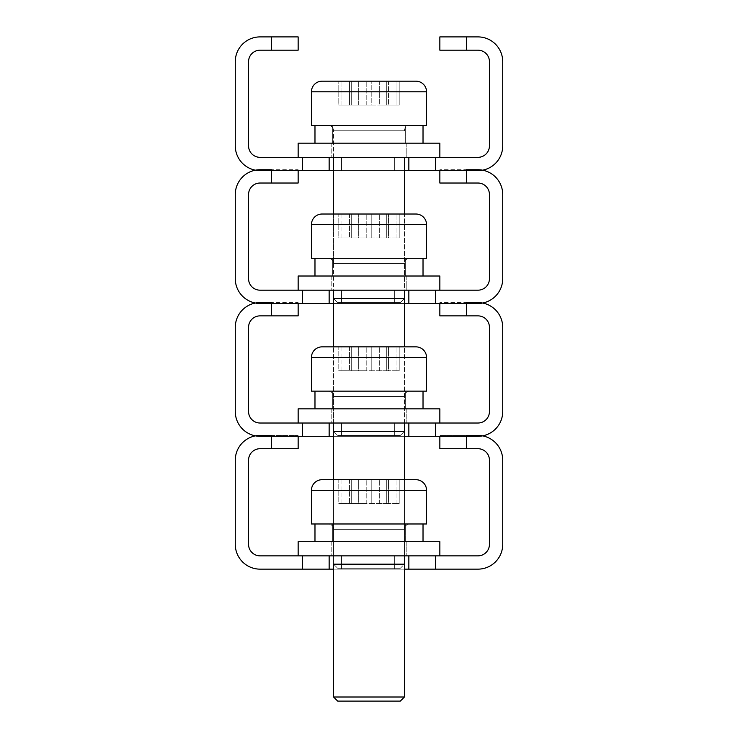 <?xml version="1.0" encoding="UTF-8"?>
<svg xmlns="http://www.w3.org/2000/svg" width="738" height="738" viewBox="0 0 738 738"><rect width="100%" height="100%" fill="white"/><g stroke="black" fill="none" stroke-linecap="round" stroke-linejoin="round"><path stroke-width="0.55" stroke-dasharray="3.69 2.77" d="M341.546 555.862L341.546 569.146L394.682 569.146L341.546 569.146L394.682 569.146L341.546 569.146L394.682 569.146L341.546 569.146L394.682 569.146L341.546 569.146L394.682 569.146L341.546 569.146L394.682 569.146L341.546 569.146L394.682 569.146L341.546 569.146L394.682 569.146L341.546 569.146L394.682 569.146L341.546 569.146L394.682 569.146L341.546 569.146L394.682 569.146L341.546 569.146L394.682 569.146L341.546 569.146L394.682 569.146L341.546 569.146L394.682 569.146L341.546 569.146L394.682 569.146L341.546 569.146L394.682 569.146L341.546 569.146L394.682 569.146L341.546 569.146L394.682 569.146L341.546 569.146L394.682 569.146L341.546 569.146L394.682 569.146L341.546 569.146L394.682 569.146L341.546 569.146L394.682 569.146L341.546 569.146L394.682 569.146L341.546 569.146L394.682 569.146L341.546 569.146L394.682 569.146L341.546 569.146L394.682 569.146L341.546 569.146L394.682 569.146L341.546 569.146L394.682 569.146L341.546 569.146L394.682 569.146L341.546 569.146L394.682 569.146L341.546 569.146L394.682 569.146L341.546 569.146L394.682 569.146L341.546 569.146L341.546 555.862L341.546 569.146L341.546 555.862L341.546 569.146L341.546 555.862L341.546 569.146L341.546 555.862L341.546 569.146L341.546 555.862L341.546 569.146L341.546 555.862L341.546 569.146L341.546 555.862L341.546 569.146L341.546 555.862L341.546 569.146L341.546 555.862L341.546 569.146L341.546 555.862L341.546 569.146L341.546 555.862L341.546 569.146L341.546 555.862L341.546 569.146L341.546 555.862L341.546 569.146L341.546 555.862L341.546 569.146L341.546 555.862L341.546 569.146L341.546 555.862L394.682 555.862L341.546 555.862L394.682 555.862L341.546 555.862L394.682 555.862L341.546 555.862L394.682 555.862L341.546 555.862L394.682 555.862L341.546 555.862L394.682 555.862L341.546 555.862L394.682 555.862L341.546 555.862L394.682 555.862L341.546 555.862L394.682 555.862L341.546 555.862L394.682 555.862L341.546 555.862L394.682 555.862L341.546 555.862L394.682 555.862L341.546 555.862L394.682 555.862L341.546 555.862L394.682 555.862L341.546 555.862L394.682 555.862L341.546 555.862L394.682 555.862L341.546 555.862L394.682 555.862L341.546 555.862L394.682 555.862L341.546 555.862L394.682 555.862L341.546 555.862L394.682 555.862L341.546 555.862L394.682 555.862L341.546 555.862L394.682 555.862L341.546 555.862L394.682 555.862L341.546 555.862L394.682 555.862L341.546 555.862L394.682 555.862L341.546 555.862L394.682 555.862L341.546 555.862L394.682 555.862L341.546 555.862L394.682 555.862L341.546 555.862L394.682 555.862L341.546 555.862L394.682 555.862L341.546 555.862L394.682 555.862L341.546 555.862L394.682 555.862L341.546 555.862L341.546 569.146L341.546 555.862M329.148 569.146L329.148 555.862L329.148 569.146L329.148 555.862L408.852 555.862L260.071 555.862A11.513 11.513 0 0 1 248.558 544.349L248.558 460.217A11.513 11.513 0 0 1 260.071 448.704L271.584 448.704L271.584 435.42L298.152 435.42L260.071 435.42A24.797 24.797 0 0 0 235.274 460.217L235.274 544.349A24.797 24.797 0 0 0 260.071 569.146L329.148 569.146L329.148 555.862L329.148 569.146L477.929 569.146A24.797 24.797 0 0 0 502.726 544.349L502.726 460.217A24.797 24.797 0 0 0 477.929 435.42L439.848 435.42L466.416 435.42L466.416 448.704L477.929 448.704A11.513 11.513 0 0 1 489.442 460.217L489.442 544.349A11.513 11.513 0 0 1 477.929 555.862L329.148 555.862L408.852 555.862L329.148 555.862L329.148 569.146L408.852 569.146L329.148 569.146L329.148 555.862L408.852 555.862L408.852 569.146M333.576 569.146L404.424 569.146M302.58 555.862L302.58 569.146M435.42 569.146L435.42 555.862M271.584 448.704L298.152 448.704L298.152 436.306M439.848 436.306L439.848 448.704L466.416 448.704M394.682 555.862L394.682 569.146L394.682 555.862M331.805 541.692L331.805 555.862L406.195 555.862L331.805 555.862L331.805 541.692L406.195 541.692L406.195 555.862L406.195 541.692L331.805 541.692M439.848 555.862L439.848 541.692L298.152 541.692L439.848 541.692L298.152 541.692L298.152 555.862L408.852 555.862M332.69 523.98L332.69 541.692L405.31 541.692L332.69 541.692L332.69 523.98L405.31 523.98L405.31 541.692L405.31 523.98L332.69 523.98M314.978 523.98L423.022 523.98L314.978 523.98L423.022 523.98L314.978 523.98L314.978 541.692L423.022 541.692L314.978 541.692M423.022 523.98L423.022 541.692M341.011 503.611L351.685 503.611L351.685 479.7L338.797 479.7L338.797 503.611L341.011 503.611L338.797 503.611L338.797 479.7L358.327 479.7L351.685 479.7L351.685 503.611L351.685 479.7L351.685 503.611L366.786 503.611L341.011 503.611L341.011 479.7L388.529 479.7L386.315 479.7L386.315 503.611L386.315 479.7L386.315 503.611L386.315 479.7L399.203 479.7L396.989 479.7L399.203 479.7L399.203 503.611L388.529 503.611L399.203 503.611L396.989 503.611L399.203 503.611L399.203 479.7L338.797 479.7L341.011 479.7L341.011 503.611M311.436 490.327L426.564 490.327L311.436 490.327L426.564 490.327L426.564 523.98L311.436 523.98L426.564 523.98L311.436 523.98L311.436 490.327A10.627 10.627 0 0 1 322.063 479.7L415.937 479.7L322.063 479.7M333.576 529.294A5.314 5.314 0 0 0 328.262 523.98L409.738 523.98L328.262 523.98A5.314 5.314 0 0 1 333.576 529.294L404.424 529.294A5.314 5.314 0 0 1 409.738 523.98A5.314 5.314 0 0 0 404.424 529.294L333.576 529.294L404.424 529.294L333.576 529.294L333.576 697.004L404.424 697.004L333.576 697.004L337.672 701.1L400.328 701.1L337.672 701.1L400.328 701.1L404.424 697.004L404.424 479.7L333.576 479.7L333.576 529.294M371.214 503.611L388.529 503.611L358.327 503.611L371.214 503.611L371.214 479.7L371.214 503.611M331.805 555.862L406.195 555.862L331.805 555.862M329.148 555.862L298.152 555.862M404.424 697.004L333.576 697.004M386.315 479.7L386.315 503.611L386.315 479.7M388.529 503.611L379.673 503.611L388.529 503.611L388.529 479.7L388.529 503.611M351.685 479.7L351.685 503.611L351.685 479.7M358.327 503.611L349.471 503.611L358.327 503.611L358.327 479.7L358.327 503.611M332.69 541.692L405.31 541.692L332.69 541.692M331.805 408.852L331.805 423.022L406.195 423.022L331.805 423.022L331.805 408.852L406.195 408.852L406.195 423.022L406.195 408.852L331.805 408.852M439.848 423.022L439.848 408.852L298.152 408.852L439.848 408.852L298.152 408.852L298.152 423.022L439.848 423.022L298.152 423.022L439.848 423.022L329.148 423.022L329.148 436.306L477.929 436.306A24.797 24.797 0 0 0 502.726 411.509L502.726 327.377A24.797 24.797 0 0 0 477.929 302.58L439.848 302.58L466.416 302.58L466.416 315.864L477.929 315.864A11.513 11.513 0 0 1 489.442 327.377L489.442 411.509A11.513 11.513 0 0 1 477.929 423.022L329.148 423.022L408.852 423.022L408.852 436.306L329.148 436.306L408.852 436.306L408.852 423.022L408.852 436.306M331.805 276.012L331.805 290.182L406.195 290.182L331.805 290.182L331.805 276.012L406.195 276.012L406.195 290.182L406.195 276.012L331.805 276.012M439.848 290.182L439.848 276.012L298.152 276.012L439.848 276.012L298.152 276.012L298.152 290.182L439.848 290.182L298.152 290.182L439.848 290.182L329.148 290.182L329.148 303.466L477.929 303.466A24.797 24.797 0 0 0 502.726 278.669L502.726 194.537A24.797 24.797 0 0 0 477.929 169.74L439.848 169.74L466.416 169.74L466.416 183.024L477.929 183.024A11.513 11.513 0 0 1 489.442 194.537L489.442 278.669A11.513 11.513 0 0 1 477.929 290.182L329.148 290.182L408.852 290.182L408.852 303.466L329.148 303.466L408.852 303.466L408.852 290.182L408.852 303.466M331.805 143.172L331.805 157.342L406.195 157.342L331.805 157.342L331.805 143.172L406.195 143.172L406.195 157.342L406.195 143.172L331.805 143.172M439.848 157.342L439.848 143.172L298.152 143.172L439.848 143.172L298.152 143.172L298.152 157.342L439.848 157.342L298.152 157.342L439.848 157.342L329.148 157.342L329.148 170.626L477.929 170.626A24.797 24.797 0 0 0 502.726 145.829L502.726 61.697A24.797 24.797 0 0 0 477.929 36.9L439.848 36.9L439.848 50.184L466.416 50.184L466.416 36.9M332.69 391.14L332.69 408.852L405.31 408.852L332.69 408.852L332.69 391.14L405.31 391.14L405.31 408.852L405.31 391.14L332.69 391.14M314.978 391.14L423.022 391.14L314.978 391.14L423.022 391.14L314.978 391.14L314.978 408.852L423.022 408.852L314.978 408.852M423.022 391.14L423.022 408.852M332.69 258.3L332.69 276.012L405.31 276.012L332.69 276.012L332.69 258.3L405.31 258.3L405.31 276.012L405.31 258.3L332.69 258.3M314.978 258.3L423.022 258.3L314.978 258.3L423.022 258.3L314.978 258.3L314.978 276.012L423.022 276.012L314.978 276.012M423.022 258.3L423.022 276.012M332.69 125.46L332.69 143.172L405.31 143.172L332.69 143.172L332.69 125.46L405.31 125.46L405.31 143.172L405.31 125.46L332.69 125.46M314.978 125.46L423.022 125.46L314.978 125.46L423.022 125.46L314.978 125.46L314.978 143.172L423.022 143.172L314.978 143.172M423.022 125.46L423.022 143.172M341.011 370.771L351.685 370.771L351.685 346.86L338.797 346.86L338.797 370.771L341.011 370.771L338.797 370.771L338.797 346.86L358.327 346.86L351.685 346.86L351.685 370.771L351.685 346.86L351.685 370.771L366.786 370.771L341.011 370.771L341.011 346.86L388.529 346.86L386.315 346.86L386.315 370.771L386.315 346.86L386.315 370.771L386.315 346.86L399.203 346.86L396.989 346.86L399.203 346.86L399.203 370.771L388.529 370.771L399.203 370.771L396.989 370.771L399.203 370.771L399.203 346.86L338.797 346.86L341.011 346.86L341.011 370.771M311.436 357.487L426.564 357.487L311.436 357.487L426.564 357.487L426.564 391.14L311.436 391.14L426.564 391.14L311.436 391.14L311.436 357.487A10.627 10.627 0 0 1 322.063 346.86L415.937 346.86L322.063 346.86M333.576 396.454A5.314 5.314 0 0 0 328.262 391.14L409.738 391.14L328.262 391.14A5.314 5.314 0 0 1 333.576 396.454L404.424 396.454A5.314 5.314 0 0 1 409.738 391.14A5.314 5.314 0 0 0 404.424 396.454L333.576 396.454L404.424 396.454L333.576 396.454L333.576 564.164L404.424 564.164L333.576 564.164L337.672 568.26L400.328 568.26L337.672 568.26L400.328 568.26L404.424 564.164L404.424 346.86L333.576 346.86L333.576 396.454M371.214 370.771L388.529 370.771L358.327 370.771L371.214 370.771L371.214 346.86L371.214 370.771M341.011 237.931L351.685 237.931L351.685 214.02L338.797 214.02L338.797 237.931L341.011 237.931L338.797 237.931L338.797 214.02L358.327 214.02L351.685 214.02L351.685 237.931L351.685 214.02L351.685 237.931L366.786 237.931L341.011 237.931L341.011 214.02L388.529 214.02L386.315 214.02L386.315 237.931L386.315 214.02L386.315 237.931L386.315 214.02L399.203 214.02L396.989 214.02L399.203 214.02L399.203 237.931L388.529 237.931L399.203 237.931L396.989 237.931L399.203 237.931L399.203 214.02L338.797 214.02L341.011 214.02L341.011 237.931M415.937 214.02L322.063 214.02M333.576 214.02L333.576 263.614A5.314 5.314 0 0 0 328.262 258.3L409.738 258.3L328.262 258.3A5.314 5.314 0 0 1 333.576 263.614L404.424 263.614A5.314 5.314 0 0 1 409.738 258.3A5.314 5.314 0 0 0 404.424 263.614L333.576 263.614L404.424 263.614L333.576 263.614L333.576 431.324L404.424 431.324L333.576 431.324L337.672 435.42L400.328 435.42L337.672 435.42L400.328 435.42L404.424 431.324L404.424 214.02L333.576 214.02L404.424 214.02M426.564 258.3L311.436 258.3L311.436 224.647L426.564 224.647L311.436 224.647L426.564 224.647L426.564 258.3L311.436 258.3L426.564 258.3M371.214 237.931L388.529 237.931L358.327 237.931L371.214 237.931L371.214 214.02L371.214 237.931M341.011 105.091L351.685 105.091L351.685 81.18L338.797 81.18L338.797 105.091L341.011 105.091L338.797 105.091L338.797 81.18L358.327 81.18L351.685 81.18L351.685 105.091L351.685 81.18L351.685 105.091L366.786 105.091L341.011 105.091L341.011 81.18L341.011 105.091M415.937 81.18L322.063 81.18M333.576 157.342L333.576 130.774A5.314 5.314 0 0 0 328.262 125.46L409.738 125.46L328.262 125.46A5.314 5.314 0 0 1 333.576 130.774L404.424 130.774A5.314 5.314 0 0 1 409.738 125.46A5.314 5.314 0 0 0 404.424 130.774L333.576 130.774L404.424 130.774L333.576 130.774L333.576 298.484L404.424 298.484L333.576 298.484L337.672 302.58L400.328 302.58L337.672 302.58L400.328 302.58L404.424 298.484L404.424 157.342M426.564 125.46L311.436 125.46L311.436 91.807L426.564 91.807L311.436 91.807L426.564 91.807L426.564 125.46L311.436 125.46L426.564 125.46M399.203 81.18L338.797 81.18L399.203 81.18L358.327 81.18L399.203 81.18L399.203 105.091L388.529 105.091L399.203 105.091L396.989 105.091L399.203 105.091L399.203 81.18L388.529 81.18L396.989 81.18L396.989 105.091L386.315 105.091L386.315 81.18L386.315 105.091L386.315 81.18L386.315 105.091L396.989 105.091L396.989 81.18M371.214 105.091L386.315 105.091L358.327 105.091L371.214 105.091L371.214 81.18L379.673 81.18L366.786 81.18L371.214 81.18L371.214 105.091M341.546 423.022L341.546 436.306L394.682 436.306L341.546 436.306L394.682 436.306L341.546 436.306L394.682 436.306L341.546 436.306L394.682 436.306L341.546 436.306L394.682 436.306L341.546 436.306L394.682 436.306L341.546 436.306L394.682 436.306L341.546 436.306L394.682 436.306L341.546 436.306L394.682 436.306L341.546 436.306L394.682 436.306L341.546 436.306L394.682 436.306L341.546 436.306L394.682 436.306L341.546 436.306L394.682 436.306L341.546 436.306L394.682 436.306L341.546 436.306L394.682 436.306L341.546 436.306L394.682 436.306L341.546 436.306L394.682 436.306L341.546 436.306L394.682 436.306L341.546 436.306L394.682 436.306L341.546 436.306L394.682 436.306L341.546 436.306L394.682 436.306L341.546 436.306L394.682 436.306L341.546 436.306L394.682 436.306L341.546 436.306L394.682 436.306L341.546 436.306L394.682 436.306L341.546 436.306L394.682 436.306L341.546 436.306L394.682 436.306L341.546 436.306L394.682 436.306L341.546 436.306L394.682 436.306L341.546 436.306L394.682 436.306L341.546 436.306L394.682 436.306L341.546 436.306L394.682 436.306L341.546 436.306L341.546 423.022L341.546 436.306L341.546 423.022L341.546 436.306L341.546 423.022L341.546 436.306L341.546 423.022L341.546 436.306L341.546 423.022L341.546 436.306L341.546 423.022L341.546 436.306L341.546 423.022L341.546 436.306L341.546 423.022L341.546 436.306L341.546 423.022L341.546 436.306L341.546 423.022L341.546 436.306L341.546 423.022L341.546 436.306L341.546 423.022L341.546 436.306L341.546 423.022L341.546 436.306L341.546 423.022L341.546 436.306L341.546 423.022L341.546 436.306L341.546 423.022L394.682 423.022L341.546 423.022L394.682 423.022L341.546 423.022L394.682 423.022L341.546 423.022L394.682 423.022L341.546 423.022L394.682 423.022L341.546 423.022L394.682 423.022L341.546 423.022L394.682 423.022L341.546 423.022L394.682 423.022L341.546 423.022L394.682 423.022L341.546 423.022L394.682 423.022L341.546 423.022L394.682 423.022L341.546 423.022L394.682 423.022L341.546 423.022L394.682 423.022L341.546 423.022L394.682 423.022L341.546 423.022L394.682 423.022L341.546 423.022L394.682 423.022L341.546 423.022L394.682 423.022L341.546 423.022L394.682 423.022L341.546 423.022L394.682 423.022L341.546 423.022L394.682 423.022L341.546 423.022L394.682 423.022L341.546 423.022L394.682 423.022L341.546 423.022L394.682 423.022L341.546 423.022L394.682 423.022L341.546 423.022L394.682 423.022L341.546 423.022L394.682 423.022L341.546 423.022L394.682 423.022L341.546 423.022L394.682 423.022L341.546 423.022L394.682 423.022L341.546 423.022L394.682 423.022L341.546 423.022L394.682 423.022L341.546 423.022L394.682 423.022L341.546 423.022L341.546 436.306L341.546 423.022M302.58 423.022L329.148 423.022L329.148 436.306L329.148 423.022L408.852 423.022L329.148 423.022L329.148 436.306L260.071 436.306A24.797 24.797 0 0 1 235.274 411.509L235.274 327.377A24.797 24.797 0 0 1 260.071 302.58L271.584 302.58L271.584 315.864L260.071 315.864A11.513 11.513 0 0 0 248.558 327.377L248.558 411.509A11.513 11.513 0 0 0 260.071 423.022L302.58 423.022L302.58 436.306M333.576 436.306L404.424 436.306M329.148 436.306L329.148 423.022L329.148 436.306L329.148 423.022L408.852 423.022M435.42 436.306L435.42 423.022M271.584 315.864L298.152 315.864L298.152 302.58L271.584 302.58L298.152 302.58L298.152 303.466M439.848 303.466L439.848 315.864L466.416 315.864M394.682 423.022L394.682 436.306L394.682 423.022M341.546 290.182L341.546 303.466L394.682 303.466L341.546 303.466L394.682 303.466L341.546 303.466L394.682 303.466L341.546 303.466L394.682 303.466L341.546 303.466L394.682 303.466L341.546 303.466L394.682 303.466L341.546 303.466L394.682 303.466L341.546 303.466L394.682 303.466L341.546 303.466L394.682 303.466L341.546 303.466L394.682 303.466L341.546 303.466L394.682 303.466L341.546 303.466L394.682 303.466L341.546 303.466L394.682 303.466L341.546 303.466L394.682 303.466L341.546 303.466L394.682 303.466L341.546 303.466L394.682 303.466L341.546 303.466L394.682 303.466L341.546 303.466L394.682 303.466L341.546 303.466L394.682 303.466L341.546 303.466L394.682 303.466L341.546 303.466L394.682 303.466L341.546 303.466L394.682 303.466L341.546 303.466L394.682 303.466L341.546 303.466L394.682 303.466L341.546 303.466L394.682 303.466L341.546 303.466L394.682 303.466L341.546 303.466L394.682 303.466L341.546 303.466L394.682 303.466L341.546 303.466L394.682 303.466L341.546 303.466L394.682 303.466L341.546 303.466L394.682 303.466L341.546 303.466L394.682 303.466L341.546 303.466L341.546 290.182L341.546 303.466L341.546 290.182L341.546 303.466L341.546 290.182L341.546 303.466L341.546 290.182L341.546 303.466L341.546 290.182L341.546 303.466L341.546 290.182L341.546 303.466L341.546 290.182L341.546 303.466L341.546 290.182L341.546 303.466L341.546 290.182L341.546 303.466L341.546 290.182L341.546 303.466L341.546 290.182L341.546 303.466L341.546 290.182L341.546 303.466L341.546 290.182L341.546 303.466L341.546 290.182L341.546 303.466L341.546 290.182L341.546 303.466L341.546 290.182L394.682 290.182L341.546 290.182L394.682 290.182L341.546 290.182L394.682 290.182L341.546 290.182L394.682 290.182L341.546 290.182L394.682 290.182L341.546 290.182L394.682 290.182L341.546 290.182L394.682 290.182L341.546 290.182L394.682 290.182L341.546 290.182L394.682 290.182L341.546 290.182L394.682 290.182L341.546 290.182L394.682 290.182L341.546 290.182L394.682 290.182L341.546 290.182L394.682 290.182L341.546 290.182L394.682 290.182L341.546 290.182L394.682 290.182L341.546 290.182L394.682 290.182L341.546 290.182L394.682 290.182L341.546 290.182L394.682 290.182L341.546 290.182L394.682 290.182L341.546 290.182L394.682 290.182L341.546 290.182L394.682 290.182L341.546 290.182L394.682 290.182L341.546 290.182L394.682 290.182L341.546 290.182L394.682 290.182L341.546 290.182L394.682 290.182L341.546 290.182L394.682 290.182L341.546 290.182L394.682 290.182L341.546 290.182L394.682 290.182L341.546 290.182L394.682 290.182L341.546 290.182L394.682 290.182L341.546 290.182L394.682 290.182L341.546 290.182L394.682 290.182L341.546 290.182L341.546 303.466L341.546 290.182M302.58 290.182L329.148 290.182L329.148 303.466L329.148 290.182L408.852 290.182L329.148 290.182L329.148 303.466L260.071 303.466A24.797 24.797 0 0 1 235.274 278.669L235.274 194.537A24.797 24.797 0 0 1 260.071 169.74L271.584 169.74L271.584 183.024L260.071 183.024A11.513 11.513 0 0 0 248.558 194.537L248.558 278.669A11.513 11.513 0 0 0 260.071 290.182L302.58 290.182L302.58 303.466M333.576 303.466L404.424 303.466M329.148 303.466L329.148 290.182L329.148 303.466L329.148 290.182L408.852 290.182M435.42 303.466L435.42 290.182M271.584 183.024L298.152 183.024L298.152 169.74L271.584 169.74L298.152 169.74L298.152 170.626M439.848 170.626L439.848 183.024L466.416 183.024M394.682 290.182L394.682 303.466L394.682 290.182M341.546 157.342L341.546 170.626L394.682 170.626L341.546 170.626L394.682 170.626L341.546 170.626L394.682 170.626L341.546 170.626L394.682 170.626L341.546 170.626L394.682 170.626L341.546 170.626L394.682 170.626L341.546 170.626L394.682 170.626L341.546 170.626L394.682 170.626L341.546 170.626L394.682 170.626L341.546 170.626L394.682 170.626L341.546 170.626L394.682 170.626L341.546 170.626L394.682 170.626L341.546 170.626L394.682 170.626L341.546 170.626L394.682 170.626L341.546 170.626L394.682 170.626L341.546 170.626L394.682 170.626L341.546 170.626L394.682 170.626L341.546 170.626L394.682 170.626L341.546 170.626L394.682 170.626L341.546 170.626L394.682 170.626L341.546 170.626L394.682 170.626L341.546 170.626L394.682 170.626L341.546 170.626L394.682 170.626L341.546 170.626L394.682 170.626L341.546 170.626L394.682 170.626L341.546 170.626L394.682 170.626L341.546 170.626L394.682 170.626L341.546 170.626L394.682 170.626L341.546 170.626L394.682 170.626L341.546 170.626L394.682 170.626L341.546 170.626L394.682 170.626L341.546 170.626L394.682 170.626L341.546 170.626L341.546 157.342L341.546 170.626L341.546 157.342L341.546 170.626L341.546 157.342L341.546 170.626L341.546 157.342L341.546 170.626L341.546 157.342L341.546 170.626L341.546 157.342L341.546 170.626L341.546 157.342L341.546 170.626L341.546 157.342L341.546 170.626L341.546 157.342L341.546 170.626L341.546 157.342L341.546 170.626L341.546 157.342L341.546 170.626L341.546 157.342L341.546 170.626L341.546 157.342L341.546 170.626L341.546 157.342L341.546 170.626L341.546 157.342L341.546 170.626L341.546 157.342L394.682 157.342L341.546 157.342L394.682 157.342L341.546 157.342L394.682 157.342L341.546 157.342L394.682 157.342L341.546 157.342L394.682 157.342L341.546 157.342L394.682 157.342L341.546 157.342L394.682 157.342L341.546 157.342L394.682 157.342L341.546 157.342L394.682 157.342L341.546 157.342L394.682 157.342L341.546 157.342L394.682 157.342L341.546 157.342L394.682 157.342L341.546 157.342L394.682 157.342L341.546 157.342L394.682 157.342L341.546 157.342L394.682 157.342L341.546 157.342L394.682 157.342L341.546 157.342L394.682 157.342L341.546 157.342L394.682 157.342L341.546 157.342L394.682 157.342L341.546 157.342L394.682 157.342L341.546 157.342L394.682 157.342L341.546 157.342L394.682 157.342L341.546 157.342L394.682 157.342L341.546 157.342L394.682 157.342L341.546 157.342L394.682 157.342L341.546 157.342L394.682 157.342L341.546 157.342L394.682 157.342L341.546 157.342L394.682 157.342L341.546 157.342L394.682 157.342L341.546 157.342L394.682 157.342L341.546 157.342L394.682 157.342L341.546 157.342L394.682 157.342L341.546 157.342L341.546 170.626L341.546 157.342M271.584 36.9L271.584 50.184L298.152 50.184L298.152 36.9L260.071 36.9A24.797 24.797 0 0 0 235.274 61.697L235.274 145.829A24.797 24.797 0 0 0 260.071 170.626L329.148 170.626L329.148 157.342L408.852 157.342L329.148 157.342L329.148 170.626L408.852 170.626L329.148 170.626L329.148 157.342L408.852 157.342L408.852 170.626M333.576 170.626L404.424 170.626M435.42 170.626L435.42 157.342L302.58 157.342L302.58 170.626M271.584 50.184L260.071 50.184A11.513 11.513 0 0 0 248.558 61.697L248.558 145.829A11.513 11.513 0 0 0 260.071 157.342L302.58 157.342M435.42 157.342L477.929 157.342A11.513 11.513 0 0 0 489.442 145.829L489.442 61.697A11.513 11.513 0 0 0 477.929 50.184L466.416 50.184M329.148 170.626L329.148 157.342L329.148 170.626L329.148 157.342L408.852 157.342M394.682 157.342L394.682 170.626L394.682 157.342M400.328 568.26L404.424 564.164L333.576 564.164L337.672 568.26L400.328 568.26M386.315 346.86L386.315 370.771L386.315 346.86M388.529 370.771L379.673 370.771L388.529 370.771L388.529 346.86L388.529 370.771M351.685 346.86L351.685 370.771L351.685 346.86M358.327 370.771L349.471 370.771L358.327 370.771L358.327 346.86L358.327 370.771M400.328 435.42L404.424 431.324L333.576 431.324L337.672 435.42L400.328 435.42M386.315 214.02L386.315 237.931L386.315 214.02M388.529 237.931L379.673 237.931L388.529 237.931L388.529 214.02L388.529 237.931M351.685 214.02L351.685 237.931L351.685 214.02M358.327 237.931L349.471 237.931L358.327 237.931L358.327 214.02L358.327 237.931M400.328 302.58L404.424 298.484L333.576 298.484L337.672 302.58L400.328 302.58M351.685 81.18L366.786 81.18L358.327 81.18L358.327 105.091L351.685 105.091L351.685 81.18L351.685 105.091L351.685 81.18L351.685 105.091L349.471 105.091L358.327 105.091L358.327 81.18M386.315 81.18L379.673 81.18L379.673 105.091L386.315 105.091L386.315 81.18L386.315 105.091L386.315 81.18L386.315 105.091L379.673 105.091L379.673 81.18M349.471 81.18L349.471 105.091L349.471 81.18L349.471 105.091L349.471 81.18L341.011 81.18M386.315 105.091L388.529 105.091L386.315 105.091M331.805 423.022L406.195 423.022L331.805 423.022M329.148 423.022L298.152 423.022M331.805 290.182L406.195 290.182L331.805 290.182M329.148 290.182L298.152 290.182M331.805 157.342L406.195 157.342L331.805 157.342M329.148 157.342L298.152 157.342M332.69 408.852L405.31 408.852L332.69 408.852M332.69 276.012L405.31 276.012L332.69 276.012M332.69 143.172L405.31 143.172L332.69 143.172M349.471 479.7L349.471 503.611L349.471 479.7M366.786 503.611L366.786 479.7L366.786 503.611M379.673 503.611L379.673 479.7L379.673 503.611M396.989 503.611L396.989 479.7L396.989 503.611M349.471 346.86L349.471 370.771L349.471 346.86M366.786 370.771L366.786 346.86L366.786 370.771M379.673 370.771L379.673 346.86L379.673 370.771M396.989 370.771L396.989 346.86L396.989 370.771M349.471 214.02L349.471 237.931L349.471 214.02M366.786 237.931L366.786 214.02L366.786 237.931M379.673 237.931L379.673 214.02L379.673 237.931M396.989 237.931L396.989 214.02L396.989 237.931M366.786 105.091L366.786 81.18L366.786 105.091M388.529 81.18L388.529 105.091L388.529 81.18"/><path stroke-width="1.11" d="M435.42 555.862L477.929 555.862A11.513 11.513 0 0 0 489.442 544.349L489.442 460.217A11.513 11.513 0 0 0 477.929 448.704L466.416 448.704L466.416 435.42L477.929 435.42A24.797 24.797 0 0 1 502.726 460.217L502.726 544.349A24.797 24.797 0 0 1 477.929 569.146L408.852 569.146L408.852 555.862L435.42 555.862L435.42 569.146M329.148 569.146L302.58 569.146L302.58 555.862L329.148 555.862L329.148 569.146L333.576 569.146M404.424 569.146L408.852 569.146M302.58 569.146L260.071 569.146A24.797 24.797 0 0 1 235.274 544.349L235.274 460.217A24.797 24.797 0 0 1 260.071 435.42L271.584 435.42L271.584 448.704L260.071 448.704A11.513 11.513 0 0 0 248.558 460.217L248.558 544.349A11.513 11.513 0 0 0 260.071 555.862L302.58 555.862M298.152 436.306L298.152 448.704L271.584 448.704M466.416 448.704L439.848 448.704L439.848 436.306M311.436 490.327L311.436 523.98L426.564 523.98L426.564 490.327A10.627 10.627 0 0 0 415.937 479.7L404.424 479.7L404.424 423.022L404.424 431.324L333.576 431.324L333.576 423.022L333.576 479.7L322.063 479.7L415.937 479.7A10.627 10.627 0 0 1 426.564 490.327L311.436 490.327A10.627 10.627 0 0 1 322.063 479.7M408.852 555.862L329.148 555.862M439.848 555.862L439.848 541.692L298.152 541.692L298.152 555.862M333.576 697.004L337.672 701.1L400.328 701.1L404.424 697.004L404.424 555.862L404.424 564.164L333.576 564.164L333.576 697.004L404.424 697.004M423.022 541.692L423.022 523.98M314.978 541.692L314.978 523.98M311.436 357.487L311.436 391.14L426.564 391.14L426.564 357.487A10.627 10.627 0 0 0 415.937 346.86L404.424 346.86L404.424 290.182L404.424 298.484L333.576 298.484L333.576 290.182L333.576 346.86L322.063 346.86L415.937 346.86A10.627 10.627 0 0 1 426.564 357.487L311.436 357.487A10.627 10.627 0 0 1 322.063 346.86M322.063 214.02A10.627 10.627 0 0 0 311.436 224.647L426.564 224.647L426.564 258.3L311.436 258.3L311.436 224.647A10.627 10.627 0 0 1 322.063 214.02L415.937 214.02A10.627 10.627 0 0 1 426.564 224.647A10.627 10.627 0 0 0 415.937 214.02M322.063 81.18A10.627 10.627 0 0 0 311.436 91.807L426.564 91.807L426.564 125.46L311.436 125.46L311.436 91.807A10.627 10.627 0 0 1 322.063 81.18L415.937 81.18A10.627 10.627 0 0 1 426.564 91.807A10.627 10.627 0 0 0 415.937 81.18M435.42 423.022L477.929 423.022A11.513 11.513 0 0 0 489.442 411.509L489.442 327.377A11.513 11.513 0 0 0 477.929 315.864L466.416 315.864L466.416 302.58L477.929 302.58A24.797 24.797 0 0 1 502.726 327.377L502.726 411.509A24.797 24.797 0 0 1 477.929 436.306L408.852 436.306L408.852 423.022L435.42 423.022L435.42 436.306M329.148 436.306L302.58 436.306L302.58 423.022L329.148 423.022L329.148 436.306L333.576 436.306M404.424 436.306L408.852 436.306M302.58 436.306L260.071 436.306A24.797 24.797 0 0 1 235.274 411.509L235.274 327.377A24.797 24.797 0 0 1 260.071 302.58L271.584 302.58L271.584 315.864L260.071 315.864A11.513 11.513 0 0 0 248.558 327.377L248.558 411.509A11.513 11.513 0 0 0 260.071 423.022L302.58 423.022M298.152 303.466L298.152 315.864L271.584 315.864M466.416 315.864L439.848 315.864L439.848 303.466M435.42 290.182L477.929 290.182A11.513 11.513 0 0 0 489.442 278.669L489.442 194.537A11.513 11.513 0 0 0 477.929 183.024L466.416 183.024L466.416 169.74L477.929 169.74A24.797 24.797 0 0 1 502.726 194.537L502.726 278.669A24.797 24.797 0 0 1 477.929 303.466L408.852 303.466L408.852 290.182L435.42 290.182L435.42 303.466M329.148 303.466L302.58 303.466L302.58 290.182L329.148 290.182L329.148 303.466L333.576 303.466M404.424 303.466L408.852 303.466M302.58 303.466L260.071 303.466A24.797 24.797 0 0 1 235.274 278.669L235.274 194.537A24.797 24.797 0 0 1 260.071 169.74L271.584 169.74L271.584 183.024L260.071 183.024A11.513 11.513 0 0 0 248.558 194.537L248.558 278.669A11.513 11.513 0 0 0 260.071 290.182L302.58 290.182M298.152 170.626L298.152 183.024L271.584 183.024M466.416 183.024L439.848 183.024L439.848 170.626M466.416 36.9L466.416 50.184L439.848 50.184L439.848 36.9L477.929 36.9A24.797 24.797 0 0 1 502.726 61.697L502.726 145.829A24.797 24.797 0 0 1 477.929 170.626L408.852 170.626L408.852 157.342L435.42 157.342L435.42 170.626M329.148 170.626L302.58 170.626L302.58 157.342L329.148 157.342L329.148 170.626L333.576 170.626M404.424 170.626L408.852 170.626M302.58 170.626L260.071 170.626A24.797 24.797 0 0 1 235.274 145.829L235.274 61.697A24.797 24.797 0 0 1 260.071 36.9L298.152 36.9L298.152 50.184L271.584 50.184L271.584 36.9M302.58 157.342L260.071 157.342A11.513 11.513 0 0 1 248.558 145.829L248.558 61.697A11.513 11.513 0 0 1 260.071 50.184L271.584 50.184M466.416 50.184L477.929 50.184A11.513 11.513 0 0 1 489.442 61.697L489.442 145.829A11.513 11.513 0 0 1 477.929 157.342L435.42 157.342M404.424 214.02L404.424 157.342M333.576 214.02L333.576 157.342M341.011 81.18L349.471 81.18M379.673 81.18L386.315 81.18M396.989 81.18L399.203 81.18M358.327 81.18L351.685 81.18M408.852 423.022L329.148 423.022M439.848 423.022L439.848 408.852L298.152 408.852L298.152 423.022M408.852 290.182L329.148 290.182M439.848 290.182L439.848 276.012L298.152 276.012L298.152 290.182M408.852 157.342L329.148 157.342M439.848 157.342L439.848 143.172L298.152 143.172L298.152 157.342M423.022 408.852L423.022 391.14M314.978 408.852L314.978 391.14M423.022 276.012L423.022 258.3M314.978 276.012L314.978 258.3M423.022 143.172L423.022 125.46M314.978 143.172L314.978 125.46"/></g></svg>
